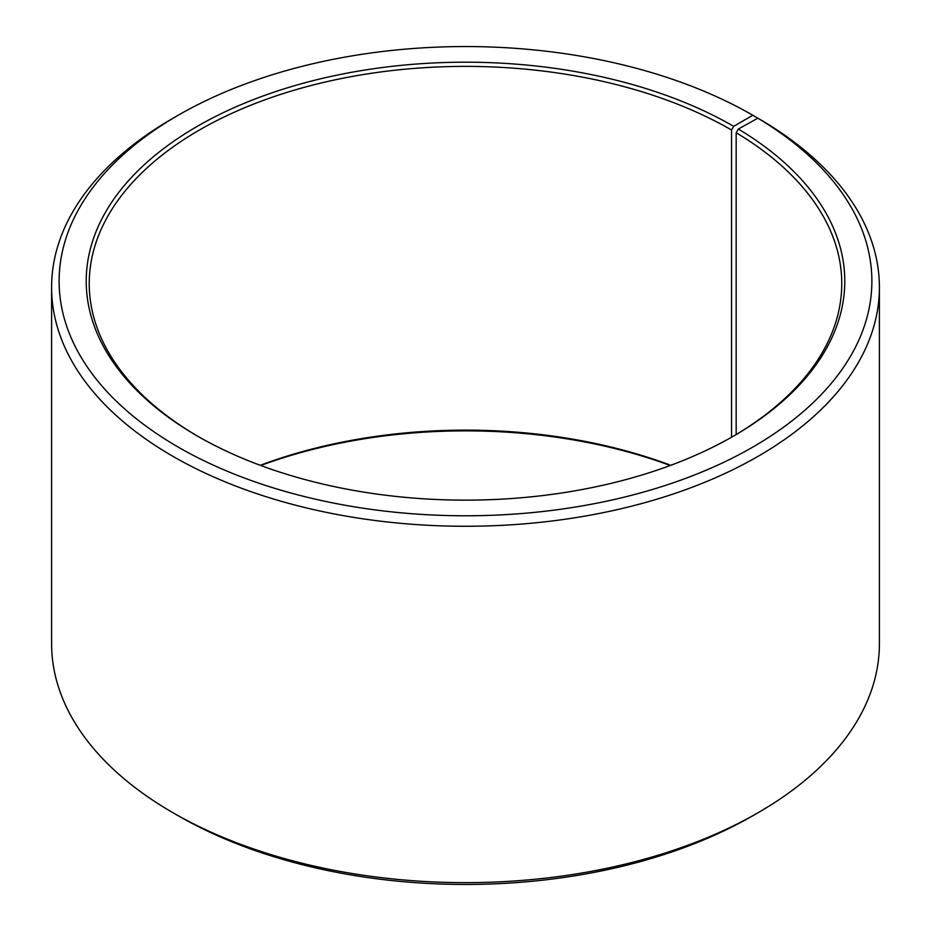 <?xml version="1.0" encoding="UTF-8"?>
<svg xmlns="http://www.w3.org/2000/svg" width="931" height="931" viewBox="0 0 931 931"><rect width="100%" height="100%" fill="white"/><g stroke="black" fill="none" stroke-linecap="round" stroke-linejoin="round"><path stroke-width="1.4" d="M732.627 436.616A376.264 217.237 -0 0 0 841.764 283.629A376.264 217.237 -0 0 0 736.165 132.714L736.165 434.533M758.171 118.388L752.842 115.269L733.686 126.325A379.278 218.971 -0 0 0 197.314 126.325A379.278 218.971 -0 0 0 197.302 435.999A379.278 218.971 -0 0 0 733.698 435.999A379.278 218.971 -0 0 0 738.33 129.048L736.165 132.714M752.842 115.269A406.37 234.612 -0 0 0 178.147 115.269A406.37 234.612 -0 0 0 178.158 447.066A406.37 234.612 -0 0 0 750.328 448.509A406.37 234.612 -0 0 0 757.822 118.19L738.33 129.048M178.147 115.269L172.829 118.342A413.899 238.964 -0 0 0 51.601 287.307A413.899 238.964 -0 0 0 172.829 456.283A413.899 238.964 -0 0 0 623.886 508.082A413.899 238.964 -0 0 0 879.399 287.307A413.899 238.964 -0 0 0 763.234 121.309L757.822 118.19M51.601 287.307L51.601 643.693A413.899 238.964 -0 0 0 172.829 812.658L178.147 815.731A406.37 234.612 -0 0 0 178.158 815.731A406.37 234.612 -0 0 0 752.853 815.731L758.171 812.658A413.899 238.964 -0 0 0 879.399 643.693L879.399 287.307M670.751 465.302A376.264 217.237 -0 0 0 260.249 465.302M670.227 465.5A379.278 218.971 -0 0 0 260.773 465.5M178.147 815.731L172.829 812.658A413.899 238.964 -0 0 0 758.171 812.658M733.686 126.325L731.557 130.014A376.264 217.237 -0 0 0 321.509 82.917A376.264 217.237 -0 0 0 89.236 283.629A376.264 217.237 -0 0 0 198.373 436.616M731.557 130.014L731.557 437.221"/></g></svg>
